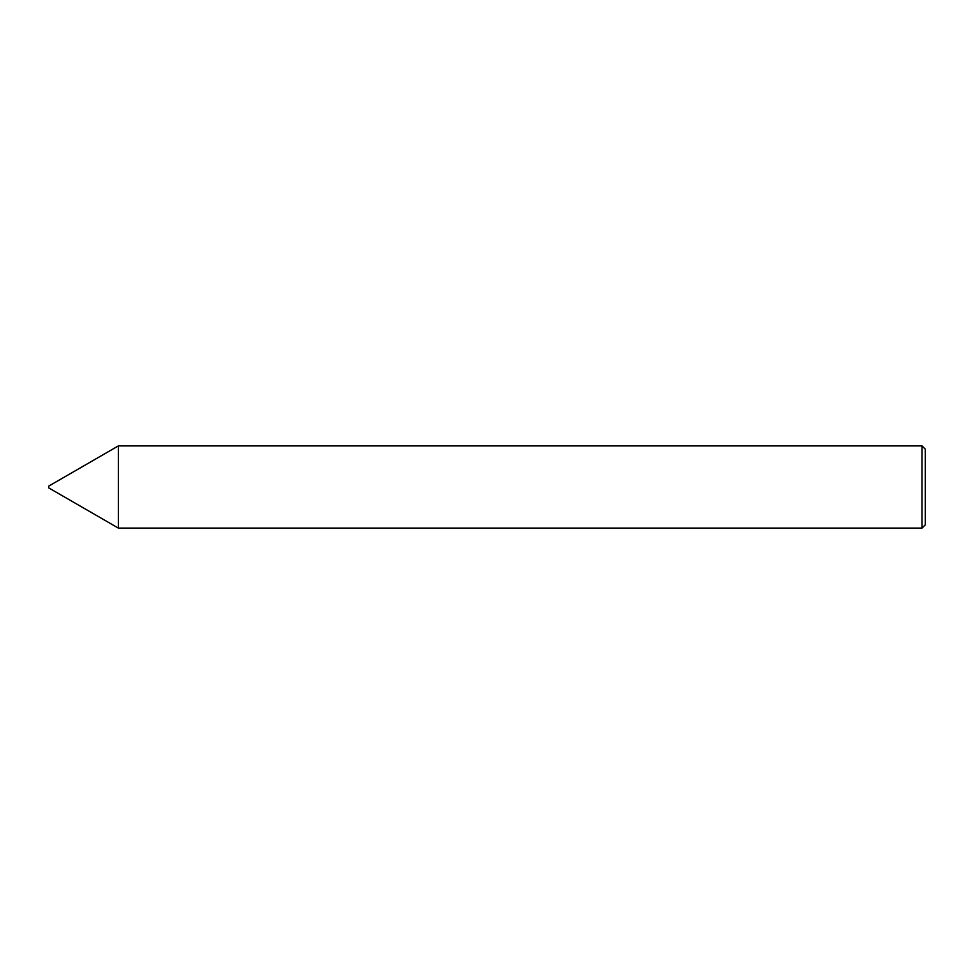 <?xml version="1.0" encoding="UTF-8"?>
<svg xmlns="http://www.w3.org/2000/svg" width="974" height="974" viewBox="0 0 974 974"><rect width="100%" height="100%" fill="white"/><g stroke="black" fill="none" stroke-linecap="round" stroke-linejoin="round"><path stroke-width="1.46" d="M48.7 487.877L48.7 486.123L118.353 445.909L118.353 528.091L48.7 487.877M922.013 445.909L925.3 449.197L925.3 524.803L922.013 528.091L922.013 445.909L118.353 445.909M922.013 528.091L118.353 528.091"/></g></svg>

